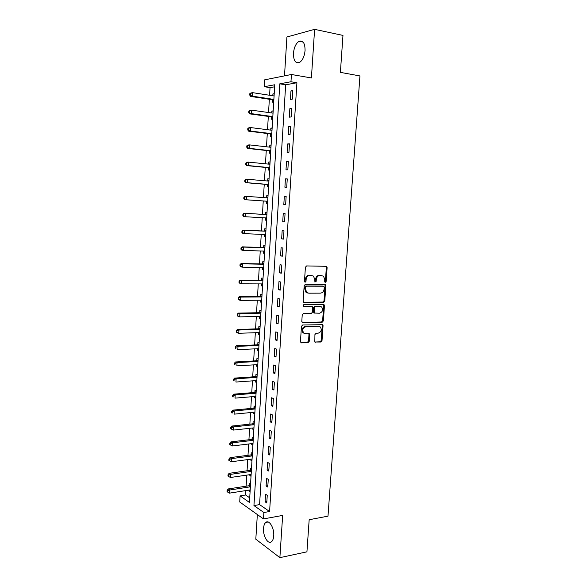 <?xml version="1.0" encoding="UTF-8"?>
<svg xmlns="http://www.w3.org/2000/svg" width="587" height="587" viewBox="0 0 587 587"><rect width="100%" height="100%" fill="white"/><g stroke="black" fill="none" stroke-linecap="round" stroke-linejoin="round"><path stroke-width="0.88" d="M325.337 282.303L326.145 281.4L327.106 267.628L326.13 266.307L306.597 265.933L305.409 267.239L304.47 281.268L305.181 282.193L306.01 281.276L306.135 279.463C306.517 276.91 307.786 275.523 309.929 275.288L313.502 276.073L314.771 279.529L314.918 282.083L316.166 281.342L316.283 279.544C316.672 277.013 317.919 275.633 320.025 275.406L323.503 276.154L324.78 279.61L324.655 281.393L325.337 282.303M324.868 282.09L325.389 281.254L326.343 267.496L325.792 266.3M304.712 281.987L305.394 279.317L306.135 279.463M314.874 282.039L315.535 279.397L316.283 279.544M273.725 535.836C274.408 528.087 269.125 519.334 265.779 522.437C264.495 523.531 263.746 525.504 263.534 528.381C262.859 535.982 268.061 544.868 271.502 541.728C272.764 540.649 273.505 538.683 273.725 535.836M305.071 50.504C305.042 43.174 303.039 40.099 299.069 41.273C295.929 43.379 294.058 47.386 293.456 53.292C293.478 60.6 295.488 63.66 299.502 62.464C302.591 60.402 304.448 56.411 305.071 50.504M318.998 326.328L320.385 326.981C321.962 329.938 321.236 332 318.205 333.167L316.1 333.24L314.933 334.568L314.815 342.008L320.854 342.03L322.006 340.709L323.055 325.668L322.711 324.67L302.65 324.993L301.469 326.328L300.449 341.634L301.454 342.881L308.102 342.588L309.268 341.26L309.378 333.776L305.423 333.629L303.626 332.91C302.07 329.909 302.826 327.847 305.893 326.71L318.668 326.196M263.879 512.517L263.475 518.915L239.723 501.988L240.083 495.89L249.438 502.428L274.76 84.763L264.289 86.707L264.693 79.832L291.423 74.49L290.969 81.754L279.801 83.824L253.944 505.576L263.879 512.517L269.587 511.512L296.912 82.752L290.969 81.754M291.423 74.49L311.411 77.954L314.603 29.35L342.969 35.418L340.387 72.37L359.941 75.936L327.994 516.156L309.173 519.722L306.935 551.831L279.874 557.65L282.655 515.43L263.475 518.915M323.628 302.224L324.78 300.926L325.844 285.7L324.868 284.409L305.372 284.328L304.176 285.642L303.149 301.138L304.161 302.437L323.628 302.224L322.872 302.048L324.024 300.749L325.088 285.553L324.596 284.409M324.442 305.746L323.386 320.876L322.241 322.182L302.804 322.718L301.791 321.449L302.232 314.867L303.42 313.539L311.381 313.377L312.548 312.064L312.489 306.693L303.552 306.561L303.097 306.377L303.677 304.726L323.474 304.477L324.442 305.746L323.694 305.563L322.637 320.671L323.386 320.876M257.341 514.542L255.815 539.196L279.874 557.65M314.603 29.35L286.911 36.996L284.504 75.87M296.912 82.752L285.671 84.792L259.571 504.615L269.587 511.512M290.961 90.882L290.426 99.43L292.304 99.144L292.84 90.567L290.961 90.882L292.803 91.176M289.846 108.661L289.31 117.165L291.174 116.945L291.717 108.412L289.846 108.661L291.68 108.933M288.731 126.352L288.202 134.812L290.051 134.658L290.594 126.168L288.731 126.352L290.565 126.594M287.623 143.954L287.094 152.371L288.943 152.282L289.472 143.837L287.623 143.954L289.457 144.167M286.522 161.469L285.994 169.841L287.835 169.819L288.364 161.41L286.522 161.469L288.349 161.652M285.421 178.888L284.9 187.224L286.727 187.268L287.256 178.903L285.421 178.888L287.248 179.05M284.328 196.227L283.807 204.525L285.634 204.628L286.155 196.3L284.328 196.227L286.155 196.366M283.242 213.485L282.729 221.732L284.541 221.901L285.062 213.617L283.242 213.485M282.164 230.654L281.65 238.865L283.455 239.085L283.976 230.845L282.164 230.654M281.092 247.736L280.571 255.903L282.369 256.189L282.89 247.993L281.092 247.736M280.021 264.73L279.507 272.86L281.298 273.212L281.811 265.053L280.021 264.73M278.957 281.65L278.443 289.736L280.226 290.147L280.74 282.024L278.957 281.65M277.893 298.482L277.387 306.531L279.155 307.001L279.669 298.922L277.893 298.482M276.837 315.234L276.338 323.246L278.099 323.767L278.605 315.733L276.837 315.234M275.787 331.897L275.288 339.873L277.042 340.453L277.548 332.455L275.787 331.897M274.745 348.487L274.246 356.419L275.993 357.065L276.499 349.104L274.745 348.487M273.703 364.997L273.212 372.892L274.951 373.589L275.45 365.664L273.703 364.997M272.669 381.425L272.177 389.284L273.909 390.032L274.408 382.152L272.669 381.425M271.642 397.773L271.15 405.588L272.874 406.402L273.373 398.551L271.642 397.773M270.614 414.04L270.13 421.826L271.847 422.684L272.339 414.877L270.614 414.04M269.602 430.234L269.11 437.975L270.82 438.893L271.311 431.122L269.602 430.234M268.582 446.347L268.098 454.052L269.8 455.028L270.291 447.294L268.582 446.347M267.577 462.38L267.092 470.055L268.787 471.082L269.272 463.385L267.577 462.38M266.571 478.346L266.087 485.977L267.775 487.056L268.259 479.396L266.571 478.346M265.566 494.225L265.089 501.826L266.769 502.956L267.254 495.333L265.566 494.225M274.635 86.795L270.042 87.632L269.587 95.27M269.345 99.262L268.545 112.535M268.318 116.424L267.518 129.712M267.29 133.498L266.491 146.801M266.271 150.492L265.471 163.817M265.258 167.398L264.458 180.745M264.245 184.23L263.446 197.584M263.247 200.974L262.448 214.321M262.242 217.696L261.45 230.926M261.244 234.367L260.459 247.45M260.246 250.95L259.469 263.893M259.256 267.459L258.493 280.263M258.273 283.895L257.51 296.552M257.289 300.243L256.541 312.768M256.314 316.518L255.572 328.903M255.345 332.719L254.611 344.965M254.376 348.839L253.65 360.946M253.415 364.879L252.696 376.861M252.454 380.853L251.75 392.696M251.5 396.746L250.803 408.457M250.554 412.566L249.857 424.152M249.607 428.312L248.925 439.766M248.668 443.985L247.993 455.314M247.736 459.584L247.061 470.781M246.804 475.11L246.136 486.183M245.88 490.571L245.608 495.002L249.717 497.835M274.217 93.693L272.918 93.913L272.808 95.769M272.551 99.915L272.419 102.153L273.718 101.955M273.175 110.884L271.884 111.053L271.766 112.983M271.517 117.033L271.385 119.249L272.676 119.102M272.141 127.988L270.849 128.113L270.732 130.116M270.49 134.063L270.358 136.272L271.642 136.162M271.106 145.004L269.822 145.092L269.697 147.161M269.47 151.006L269.338 153.207L270.614 153.148M270.079 161.946L268.802 161.983L268.677 164.133M268.45 167.875L268.318 170.061L269.587 170.047M269.059 178.8L267.789 178.793L267.657 180.979M267.43 184.656L267.305 186.835L268.567 186.864M268.039 195.581L266.777 195.53L266.645 197.702M266.425 201.363L266.293 203.535L267.555 203.601M267.034 212.274L265.772 212.178L265.64 214.343M265.419 217.99L265.287 220.147L266.549 220.257M266.021 228.893L264.766 228.754L264.642 230.904M264.421 234.536L264.289 236.678L265.544 236.84M265.023 245.425L263.768 245.249L263.644 247.391M263.424 251.045L263.292 253.136L264.539 253.335M264.025 261.883L262.778 261.663L262.653 263.798M262.426 267.518L262.308 269.514L263.548 269.756M263.027 278.267L261.795 278.003L261.663 280.124M261.435 283.903L261.318 285.818L262.558 286.096M262.044 294.564L260.811 294.263L260.679 296.376M260.452 300.214L260.342 302.041L261.567 302.364M261.061 310.794L259.828 310.45L259.703 312.548M259.469 316.452L259.366 318.191L260.591 318.55M260.078 326.944L258.86 326.555L258.735 328.647M258.493 332.609L258.39 334.26L259.608 334.663M259.102 343.013L257.891 342.588L257.766 344.672M257.517 348.693L257.429 350.256L258.64 350.703M258.133 359.009L256.923 358.547L256.798 360.616M256.556 364.696L256.46 366.178L257.671 366.662M257.172 374.932L255.961 374.425L255.837 376.487M255.587 380.625L255.506 382.027L256.71 382.548M256.211 390.781L255.007 390.238L254.883 392.285M254.633 396.482L254.553 397.795L255.749 398.36M255.257 406.556L254.061 405.969L253.936 408.016M253.679 412.265L253.606 413.497L254.795 414.099M254.303 422.251L253.114 421.635L252.99 423.667M252.726 427.974L252.659 429.126L253.848 429.765M253.357 437.88L252.168 437.22L252.05 439.245M251.786 443.611L251.72 444.682L252.902 445.357M252.41 453.435L251.229 452.738L251.111 454.756M250.84 459.173L250.781 460.164L251.962 460.876M251.471 468.918L250.297 468.184L250.179 470.194M249.908 474.663L249.849 475.573L251.023 476.328M250.539 484.334L249.372 483.563L249.248 485.559M248.976 490.079L248.925 490.915L250.091 491.701M245.608 495.002L240.083 495.89M270.042 87.632L264.289 86.707M285.671 84.792L279.801 83.824M259.571 504.615L253.944 505.576M272.918 93.913L274.195 94.111M271.884 111.053L273.153 111.236M270.849 128.113L272.119 128.274M269.822 145.092L271.091 145.231M268.802 161.983L270.071 162.107M267.789 178.793L269.051 178.91M266.777 195.53L268.039 195.625M265.287 220.147L266.549 220.213M264.289 236.678L265.544 236.737M263.292 253.136L264.554 253.173M262.308 269.514L263.556 269.536M261.318 285.818L262.572 285.818M260.342 302.041L261.589 302.026M259.366 318.191L260.613 318.161M258.39 334.26L259.637 334.216M257.429 350.256L258.669 350.197M256.46 366.178L257.708 366.105M255.506 382.027L256.746 381.932M254.553 397.795L255.793 397.692M253.606 413.497L254.839 413.38M252.659 429.126L253.892 428.987M251.72 444.682L252.953 444.528M250.781 460.164L252.014 459.995M249.849 475.573L251.082 475.397M248.925 490.915L250.15 490.725M282.729 221.732L284.541 221.835M281.65 238.865L283.462 238.931M280.571 255.903L282.384 255.954M279.507 272.86L281.312 272.889M278.443 289.736L280.248 289.736M277.387 306.531L279.192 306.509M276.338 323.246L278.135 323.195M275.288 339.873L277.086 339.8M274.246 356.419L276.037 356.324M273.212 372.892L275.002 372.774M272.177 389.284L273.968 389.137M271.15 405.588L272.933 405.426M270.13 421.826L271.913 421.635M269.11 437.975L270.893 437.763M268.098 454.052L269.873 453.824M267.092 470.055L268.868 469.798M266.087 485.977L267.863 485.698M265.089 501.826L266.858 501.525M315.535 279.397C315.916 276.873 317.163 275.494 319.269 275.266L320.884 275.281M305.394 279.317C305.776 276.77 307.038 275.376 309.18 275.149L310.824 275.171M303.604 302.254L322.872 302.048M324.251 287.124L323.569 286.214L306.458 286.177L305.622 287.094L305.497 288.995L306.7 292.377L308.725 293.184L320.414 293.148C322.505 292.884 323.745 291.504 324.127 288.995L324.251 287.124M323.048 286.111L323.569 286.214M307.72 293.008L305.959 292.216L304.756 288.841L304.88 286.933L305.71 286.016L322.813 286.06M302.195 322.505L321.485 321.984L322.637 320.671M311.543 306.363L303.09 306.37M319.533 313.216C322.601 312.049 323.312 309.965 321.661 306.972L320.01 306.319L315.527 306.385L314.361 307.698L314.419 313.054L319.533 313.216M314.309 313.113L313.319 311.844L313.612 307.515L314.779 306.201L319.262 306.143M323.694 305.563L323.261 304.477M304.293 333.394L302.892 332.69C301.336 329.696 302.092 327.627 305.159 326.497L317.934 326.108M300.808 342.647L307.361 342.36L308.535 341.025L308.975 334.539L308.601 333.519M314.837 342.03L320.106 341.803L321.258 340.482L322.307 325.462L321.918 324.428M274.078 95.952L252.608 92.658L252.403 96.165L250.708 96.451L271.994 99.665L273.791 100.722M274.092 95.732L273.593 95.886M250.407 94.962L250.488 93.56L249.805 93.685L249.724 95.079L252.403 96.165L273.872 99.423M249.805 93.685L250.906 92.959L252.608 92.658L250.488 93.56M250.708 96.451L249.724 95.079M272.97 113.152L251.596 110.158L251.397 113.651L249.71 113.871L270.959 116.784L272.757 117.811M271.37 116.938L272.823 116.769L271.37 116.938M273.058 112.843L272.375 113.071M249.402 112.455L249.482 111.06L248.807 111.156L248.727 112.55L251.397 113.651L272.83 116.6M248.807 111.156L249.908 110.393L251.596 110.158L249.482 111.06M249.71 113.871L248.727 112.55M272.001 130.27L250.598 127.57L250.4 131.04L248.719 131.202L269.932 133.821L271.722 134.827M272.023 129.881L271.172 130.175M248.404 129.859L248.484 128.472L247.817 128.538L247.736 129.925L250.4 131.04L271.796 133.697M247.817 128.538L248.917 127.746L250.598 127.57L248.484 128.472M248.719 131.202L247.736 129.925M270.967 147.3L249.6 144.901L249.402 148.357L247.729 148.452L268.905 150.778L270.702 151.754M270.996 146.831L269.969 147.198M247.413 147.176L247.494 145.796L246.826 145.84L246.745 147.22L249.402 148.357L270.761 150.712M246.826 145.84L247.927 145.011L249.6 144.901L247.494 145.796M247.729 148.452L246.745 147.22M269.939 164.25L248.609 162.137L248.411 165.578L246.745 165.615L267.885 167.655L269.675 168.594M269.976 163.7L268.765 164.14M246.43 164.411L246.503 163.032L245.843 163.054L245.762 164.426L248.411 165.578L269.734 167.647M245.843 163.054L246.944 162.188L248.609 162.137L246.503 163.032M246.745 165.615L245.762 164.426M268.919 181.112L247.619 179.299L247.421 182.718L245.762 182.696L266.872 184.45L268.663 185.36M268.956 180.488L267.577 181.009M245.447 181.559L245.527 180.187L244.86 180.187L244.786 181.552L247.421 182.718L268.714 184.494M244.86 180.187L245.96 179.284L247.619 179.299L245.527 180.187M245.762 182.696L244.786 181.552M267.899 197.9L246.635 196.374L246.445 199.778L244.794 199.69L265.867 201.158L267.65 202.045M267.943 197.195L266.366 197.797M244.471 198.626L244.544 197.261L243.891 197.232L243.81 198.589L246.445 199.778L267.694 201.268M243.891 197.232L244.984 196.3L246.635 196.374L244.544 197.261M244.794 199.69L243.81 198.589M265.17 217.858L266.645 218.65M266.938 213.822L265.06 214.475L244.016 213.228L245.66 213.36L245.461 216.75L266.689 217.953M266.887 214.607L245.66 213.36L242.915 214.196L242.842 215.546L243.495 215.605L243.576 214.248M243.495 215.605L245.461 216.75L243.825 216.603L242.842 215.546M242.915 214.196L244.016 213.228M264.348 234.499L265.64 235.174M265.933 230.375L264.062 231.043L243.047 230.075L244.684 230.273L244.493 233.641L265.676 234.565M265.882 231.234L244.684 230.273L241.954 231.073L241.873 232.423L242.526 232.503L242.607 231.153M242.526 232.503L244.493 233.641L242.857 233.435L241.873 232.423M241.954 231.073L243.047 230.075M263.519 251.053L264.642 251.625M264.935 246.841L263.064 247.531L242.086 246.841L243.715 247.098L243.524 250.451L264.678 251.097M264.876 247.78L243.715 247.098L240.993 247.875L240.919 249.218L241.565 249.321L241.646 247.978M241.565 249.321L243.524 250.451L241.895 250.187L240.919 249.218M240.993 247.875L242.086 246.841M262.697 267.518L263.651 267.995M263.945 263.233L262.073 263.945L241.132 263.526L242.754 263.842L242.563 267.18L263.68 267.547M263.879 264.245L242.754 263.842L240.039 264.59L239.958 265.926L240.611 266.05L240.685 264.715M240.611 266.05L242.563 267.18L240.941 266.858L239.958 265.926M240.039 264.59L241.132 263.526M261.875 283.91L262.668 284.284M262.954 279.551L261.09 280.278L240.178 280.138L241.793 280.498L241.602 283.822L262.543 283.91M262.888 280.63L241.793 280.498L239.085 281.232L239.012 282.56L239.657 282.707L239.731 281.378M239.657 282.707L241.602 283.822L239.995 283.448L239.012 282.56M239.085 281.232L240.178 280.138M261.061 300.214L261.685 300.5M261.971 295.789L260.107 296.538L239.232 296.662L240.839 297.081L240.648 300.39L261.641 300.206M261.897 296.941L240.839 297.081L238.139 297.785L238.065 299.106L238.704 299.282L238.784 297.961M238.704 299.282L240.648 300.39L239.048 299.957L238.065 299.106M238.139 297.785L239.232 296.662M260.246 316.437L260.701 316.642M260.988 311.946L259.131 312.717L238.293 313.106L239.892 313.59L239.701 316.877L260.716 316.43M260.914 313.179L239.892 313.59L237.199 314.265L237.126 315.579L237.764 315.777L237.838 314.456M237.764 315.777L239.701 316.877L238.102 316.386L237.126 315.579M237.199 314.265L238.293 313.106M260.012 328.03L258.163 328.823L237.353 329.476L238.946 330.011L238.755 333.284L259.74 332.572M259.931 329.336L238.946 330.011L236.26 330.664L236.187 331.971L236.818 332.191L236.899 330.877M236.818 332.191L238.755 333.284L237.17 332.741L236.187 331.971M236.26 330.664L237.353 329.476M258.962 345.413L238.006 346.352L237.816 349.617L258.764 348.693M259.043 344.041L257.194 344.848L236.422 345.765L238.006 346.352L235.959 347.225L235.328 346.983L235.255 348.289L235.886 348.524L235.959 347.225M235.886 348.524L235.255 348.289M235.328 346.983L236.422 345.765M258.075 359.978L256.233 360.807L235.49 361.974L237.067 362.619L236.884 365.862L257.796 364.63M257.987 361.423L237.067 362.619L235.027 363.485L234.396 363.228L234.323 364.52L234.954 364.784L235.027 363.485M234.954 364.784L234.323 364.52M234.396 363.228L235.49 361.974M257.113 375.834L255.272 376.685L234.565 378.109L236.135 378.813L235.952 382.042L256.827 380.545M257.025 377.353L236.135 378.813L234.103 379.672L233.479 379.393L233.399 380.677L234.03 380.963L234.103 379.672M234.03 380.963L233.399 380.677M233.479 379.393L234.565 378.109M256.159 391.624L254.318 392.49L233.648 394.171L235.211 394.926L235.027 398.133L255.873 396.386M256.064 393.209L235.211 394.926L233.178 395.785L232.555 395.477L232.481 396.761L233.105 397.069L233.178 395.785M233.105 397.069L232.481 396.761M232.555 395.477L233.648 394.171M255.206 407.334L253.371 408.222L232.731 410.152L234.286 410.959L234.103 414.158L254.912 412.155M255.103 408.985L234.286 410.959L232.261 411.817L231.638 411.494L231.572 412.771L232.188 413.094L232.261 411.817M232.188 413.094L231.572 412.771M231.638 411.494L232.731 410.152M254.259 422.978L252.425 423.88L231.821 426.059L233.369 426.918L233.186 430.102L253.966 427.85M254.156 424.694L233.369 426.918L231.351 427.776L230.728 427.424L230.654 428.701L231.278 429.046L231.351 427.776M233.186 430.102L231.278 429.046M230.728 427.424L231.821 426.059M253.313 438.548L251.485 439.465L230.911 441.886L232.452 442.803L232.276 445.973L253.019 443.471M253.202 440.331L232.452 442.803L230.442 443.655L229.825 443.288L229.752 444.557L230.368 444.924L230.442 443.655M232.276 445.973L230.368 444.924M229.825 443.288L230.911 441.886M252.373 454.044L250.546 454.976L230.009 457.647L231.542 458.616L231.366 461.764L252.072 459.019M252.263 455.894L231.542 458.616L229.532 459.467L228.923 459.078L228.849 460.333L229.466 460.722L229.532 459.467M231.366 461.764L229.466 460.722M228.923 459.078L230.009 457.647M251.441 469.468L249.614 470.422L229.106 473.327L230.64 474.347L230.456 477.488L251.133 474.494M251.324 471.383L230.64 474.347L228.637 475.199L228.02 474.788L227.954 476.042L228.563 476.453L228.637 475.199M230.456 477.488L228.563 476.453M228.02 474.788L229.106 473.327M250.51 484.818L248.69 485.794L228.218 488.942L229.737 490.013L229.561 493.131L250.201 489.896M250.392 486.806L229.737 490.013L227.734 490.857L227.132 490.424L227.059 491.671L227.668 492.104L227.734 490.857M229.561 493.131L227.668 492.104M227.132 490.424L228.218 488.942M325.389 281.254L326.145 281.4M305.269 281.129L306.01 281.276M315.41 281.195L316.166 281.342M319.269 275.266L320.025 275.406M309.18 275.149L309.929 275.288M326.343 267.496L327.106 267.628M303.728 302.327L304.161 302.437M325.088 285.553L325.844 285.7M324.024 300.749L324.78 300.926M305.71 286.016L306.458 286.177M304.88 286.933L305.622 287.094M304.756 288.841L305.497 288.995M321.485 321.984L322.241 322.182M302.283 322.571L302.804 322.718M311.11 306.253L311.851 306.436M314.779 306.201L315.527 306.385M313.612 307.515L314.361 307.698M313.319 311.844L314.067 312.035M305.159 326.497L305.893 326.71M308.975 334.539L309.709 334.759M308.535 341.025L309.268 341.26M307.361 342.36L308.102 342.588M300.86 342.691L301.454 342.881M322.307 325.462L323.055 325.668M321.258 340.482L322.006 340.709M320.106 341.803L320.854 342.03M314.911 342.089L315.476 342.265M271.994 99.665L273.733 99.386M272.412 99.827L273.858 99.599M270.959 116.784L272.691 116.571M269.932 133.821L271.656 133.675M270.35 133.975L271.781 133.851M268.905 150.778L270.622 150.69M269.323 150.925L270.754 150.852M269.44 164.206L269.947 164.191M267.885 167.655L269.602 167.625M268.31 167.794L269.727 167.765M267.921 181.038L268.919 181.045M266.872 184.45L268.575 184.479M267.29 184.582L268.707 184.604M266.498 197.76L267.907 197.819M265.867 201.158L267.562 201.246M266.285 201.282L267.694 201.356M265.493 214.402L266.894 214.512M265.06 214.475L266.755 214.607M265.28 217.909L266.681 218.034M264.488 230.962L265.889 231.124M264.062 231.043L265.742 231.234M264.73 234.514L265.676 234.631M263.497 247.45L264.884 247.655M263.064 247.531L264.744 247.78M264.194 251.075L264.671 251.148M262.506 263.857L263.886 264.113M262.073 263.945L263.746 264.253M261.516 280.19L262.895 280.491M261.09 280.278L262.749 280.637M260.533 296.442L261.905 296.787M260.107 296.538L261.758 296.956M259.557 312.614L260.922 313.01M259.131 312.717L260.775 313.187M258.588 328.713L259.946 329.153M258.163 328.823L259.799 329.351M257.62 344.738L258.97 345.222M257.194 344.848L258.823 345.427M256.651 360.689L258.001 361.21M256.233 360.807L257.854 361.438M255.697 376.561L257.04 377.133M255.272 376.685L256.886 377.368M254.743 392.365L256.079 392.974M254.318 392.49L255.925 393.224M253.789 408.09L255.118 408.743M253.371 408.222L254.971 409.007M252.843 423.741L254.171 424.445M252.425 423.88L254.017 424.717M251.904 439.325L253.224 440.067M251.485 439.465L253.07 440.36M250.965 454.837L252.278 455.615M250.546 454.976L252.131 455.923M250.033 470.275L251.339 471.097M249.614 470.422L251.192 471.412M249.108 485.64L250.407 486.506M248.69 485.794L250.253 486.836M265.779 522.437L268.142 522.004M299.069 41.273L303.156 42.103M325.932 266.395L326.695 266.527M324.699 284.482L325.455 284.636M305.959 292.216L306.7 292.377M313.671 312.864L314.419 313.054M323.327 304.536L324.083 304.712M302.892 332.69L303.626 332.91M308.637 333.555L309.378 333.776M321.962 324.464L322.711 324.67M272.368 99.797L273.865 99.57"/></g></svg>
